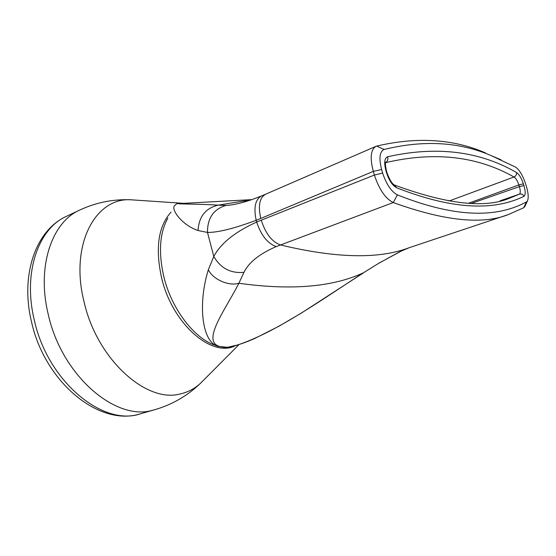 <?xml version="1.0" encoding="UTF-8"?>
<svg xmlns="http://www.w3.org/2000/svg" width="556" height="556" viewBox="0 0 556 556"><rect width="100%" height="100%" fill="white"/><g stroke="black" fill="none" stroke-linecap="round" stroke-linejoin="round"><path stroke-width="0.83" d="M402.954 250.158L379.06 263.085L363.318 272.857C323.418 298.655 278.25 330.931 239.295 344.407C232.206 346.881 226.806 347.806 223.095 347.173C198.61 344.525 224.228 311.944 238.899 283.254C291.073 290.538 332.544 287.07 363.318 272.857L379.06 263.085M243.945 272.35C230.622 273.531 220.565 268.221 213.789 256.427L208.333 269.75C212.837 279.376 228.863 286.451 238.899 283.254L243.945 272.35C248.845 262.356 259.617 253.765 276.249 246.586L393.238 202.551C444.209 220.94 482.587 224.944 508.358 214.56L523.696 207.749L524.871 206.519L527.442 200.924L526.497 201.897C499.177 216.694 459.43 219.55 397.45 194.906C391.382 191.757 386.448 184.481 382.646 173.076L381.611 169.524C378.775 158.258 379.609 151.573 384.099 149.481C423.679 139.813 459.353 141.849 491.115 155.59L501.13 159.85M378.99 263.169L400.195 251.507L409.188 247.705C379.032 259.242 336.13 258.325 280.474 244.946C271.94 241.867 265.546 233.603 261.285 220.162L256.67 222.073C235.195 231.762 220.899 243.215 213.789 256.427L207.478 232.443L198.068 230.531C181.722 225.048 171.039 209.424 174.41 205.831C176.544 203.704 177.649 202.982 177.725 203.663L177.725 203.663C179.435 204.101 202.036 204.031 218.147 205.164L226.07 205.407C230.094 205.31 235.633 204.323 242.701 202.453L246.072 201.474M527.442 200.924C528.735 197.978 528.367 193.092 526.344 186.26L525.517 183.612C522.647 175.196 519.339 169.705 515.6 167.134L491.115 155.59M523.696 207.749L526.497 201.897M198.068 230.531C198.895 216.59 205.588 208.132 218.147 205.164L251.208 199.812M262.335 195.636L264.642 194.676M397.45 194.906L393.238 202.551C385.475 198.673 379.192 189.506 374.39 175.05L373.319 171.387C369.796 157.897 370.678 149.55 375.981 146.325L376.697 146.082C416.979 136.665 453.209 138.93 485.381 152.865M516.503 172.499C519.089 174.209 521.375 177.989 523.37 183.841L523.919 185.593C525.594 191.424 525.608 195.003 523.974 196.337C496.557 209.619 457.261 211.544 396.692 187.789C392.536 185.648 389.158 180.665 386.559 172.846L385.878 170.525C383.918 162.79 384.481 158.203 387.567 156.778C436.453 145.832 479.432 151.072 516.503 172.499C516.795 174.556 515.968 176.057 514.015 177.003C515.857 178.177 517.476 180.818 518.866 184.919L519.401 186.635L471.627 203.329M208.333 269.75C198.019 302.902 201.348 341.801 218.098 346.374L227.557 347.285L236.717 345.2M224.888 347.243L218.133 346.388M276.249 246.586C267.644 243.556 261.118 235.39 256.67 222.073L256.191 220.287C253.466 207.506 255.28 199.375 261.619 195.886L265.65 194.19C259.506 197.721 257.894 205.796 260.813 218.425L256.191 220.287C234.298 228.481 218.063 232.533 207.478 232.443C207.374 218.133 213.573 209.125 226.07 205.407M179.922 203.545L251.708 199.639M376.697 146.082L384.099 149.481M500.039 200.834L519.38 194.155C520.569 193.224 520.576 190.722 519.401 186.635L523.919 185.593M260.813 218.425L373.319 171.387L381.611 169.524M261.285 220.162L374.39 175.05L382.646 173.076M449.026 201.022L514.015 177.003C477.048 156.09 434.257 151.301 385.628 162.644M202.697 381.082L201.001 382.785C195.156 388.38 188.345 392.07 180.561 393.863C146.728 403.642 97.043 359.614 84.067 301.88C69.458 244.286 95.778 196.789 131.543 199.833L134.538 200.021M232.908 346.325L239.288 344.414C243.368 343.101 246.009 342.218 254.711 338.5L279.258 326.052L301.31 313.104L363.207 273.059M215.784 345.498C194.739 338.972 171.936 309.699 163.992 277.333C158.286 252.904 159.565 233.172 167.836 218.14M394.308 184.946L396.692 187.789M523.974 196.337C523.008 194.385 521.479 193.655 519.38 194.155L509.949 198.04C485.367 208.653 446.954 204.344 394.697 185.106C392.369 184.265 389.825 180.241 387.073 173.034L386.559 172.846M386.427 170.817L385.878 170.525M523.37 183.841L518.866 184.919L468.645 203.211M387.094 173.111L386.399 170.734C385.301 165.459 385.134 162.56 385.885 162.046L385.044 162.825M385.655 162.554C387.657 161.198 388.296 159.273 387.567 156.778M235.744 345.491C212.573 358.405 172.631 324.509 161.692 278.271C155.089 248.414 158.203 226.368 171.039 212.142M239.156 344.456L201.001 382.785C187.879 395.573 172.471 404.546 154.783 409.702L152.594 410.272C115.606 421.434 61.577 375.508 48.198 314.175C36.522 266.394 51.937 222.136 79.64 210.099L66.352 216.388C38.468 228.53 22.775 272.475 34.215 319.7C47.545 381.701 103.36 427.015 140.647 413.74C99.003 427.314 44.487 381.68 31.435 321.5M409.188 247.705L508.358 214.56M247.198 201.126L242.701 202.453C248.108 200.987 254.412 198.805 261.619 195.886M375.981 146.325L265.65 194.19M183.633 203.343L130.757 199.785C112.931 199.076 95.896 202.516 79.64 210.099M154.783 409.702L140.647 413.74M31.421 321.424C20.287 275.317 35.494 230.358 66.352 216.388"/></g></svg>

